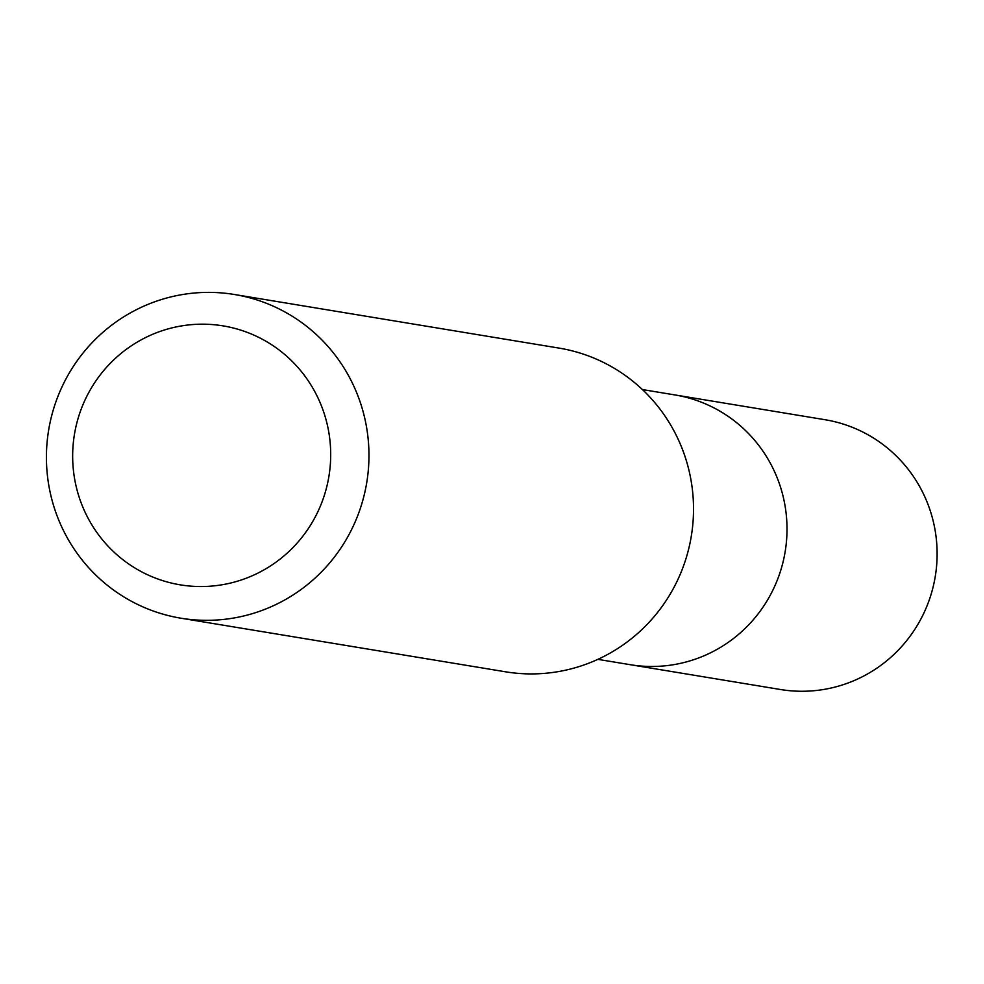 <?xml version="1.0" encoding="UTF-8"?>
<svg xmlns="http://www.w3.org/2000/svg" width="984" height="984" viewBox="0 0 984 984"><rect width="100%" height="100%" fill="white"/><g stroke="black" fill="none" stroke-linecap="round" stroke-linejoin="round"><path stroke-width="1.48" d="M597.878 659.354L780.435 689.501A136.715 134.341 -80.6 0 0 934.8 528.568A136.715 134.341 -80.6 0 0 824.986 419.713L674.876 394.928A136.715 134.341 99.4 0 1 784.691 503.783A136.715 134.341 99.4 0 1 630.326 664.717A136.715 134.341 -80.6 0 0 784.691 503.783A136.715 134.341 -80.6 0 0 674.876 394.928L642.417 389.566M180.958 618.21L505.518 671.801A164.045 161.204 -80.6 0 0 690.743 478.704A164.045 161.204 -80.6 0 0 558.973 348.09L234.413 294.499A164.045 161.204 99.4 0 1 366.183 425.113A164.045 161.204 99.4 0 1 180.958 618.21A164.045 161.204 99.4 0 1 49.2 487.597A164.045 161.204 99.4 0 1 234.413 294.499M74.882 480.352A131.241 128.953 99.4 0 1 177.809 326.59A131.241 128.953 99.4 0 1 328.471 430.365A131.241 128.953 99.4 0 1 225.545 584.139A131.241 128.953 99.4 0 1 74.882 480.352"/></g></svg>
